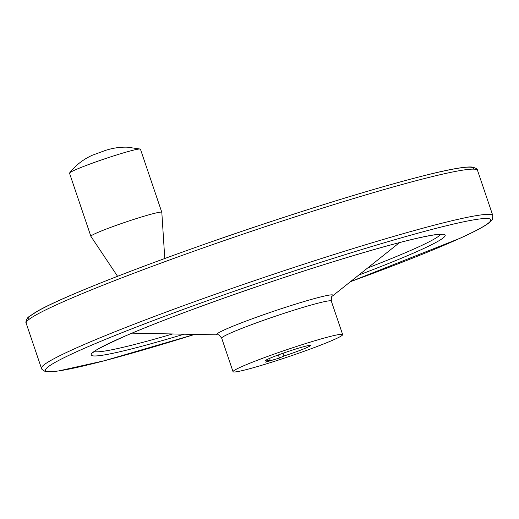<?xml version="1.0" encoding="UTF-8"?>
<svg xmlns="http://www.w3.org/2000/svg" width="519" height="519" viewBox="0 0 519 519"><rect width="100%" height="100%" fill="white"/><g stroke="black" fill="none" stroke-linecap="round" stroke-linejoin="round"><path stroke-width="0.78" d="M278.372 354.918L279.436 358.052L265.579 362.152L270.133 360.082A23.829 1.479 -18.7 0 1 265.28 360.783A23.829 1.479 -18.7 0 1 287.37 351.746A23.829 1.479 -18.7 0 1 310.414 345.505A23.829 1.479 -18.7 0 1 283.99 355.989L279.436 358.052M283.056 353.231L283.99 355.989M334.956 339.212A57.862 3.601 -18.7 0 1 273.863 361.529A57.862 3.601 -18.7 0 1 233.037 371.701A57.862 3.601 -18.7 0 1 286.696 349.741A57.862 3.601 -18.7 0 1 342.657 334.593A57.862 3.601 -18.7 0 1 334.956 339.212M117.56 276.283L90.896 236.346A37.439 2.329 -18.7 0 1 90.877 236.314A37.439 2.329 -18.7 0 1 125.598 222.106A37.439 2.329 -18.7 0 1 161.811 212.303A37.439 2.329 -18.7 0 1 161.818 212.342L164.776 258.501M90.877 236.314L69.52 173.21A37.439 2.329 -18.7 0 1 69.611 172.944A37.439 2.329 -18.7 0 1 104.261 158.996A37.439 2.329 -18.7 0 1 140.221 149.05A37.439 2.329 -18.7 0 1 140.448 149.2L161.811 212.303M269.562 358.389L270.133 360.082M332.407 296.077L332.407 296.07A61.398 3.815 -18.7 0 0 273.662 311.244A61.398 3.815 -18.7 0 0 217.779 334.872L217.779 334.872C218.181 334.191 219.485 335.3 221.697 338.193A57.862 3.601 -18.7 0 1 275.349 316.233A57.862 3.601 -18.7 0 1 331.317 301.091L342.657 334.593M440.676 234.341A183.583 11.412 -18.7 0 1 416.608 247.803A183.583 11.412 -18.7 0 1 367.699 267.953M172.665 333.964A183.583 11.412 -18.7 0 1 94.276 351.597M184.089 334.197A186.814 11.613 -18.7 0 1 113.635 341.178A186.814 11.613 -18.7 0 1 356.592 254.647A186.814 11.613 -18.7 0 1 420.273 250.08A186.814 11.613 -18.7 0 1 358.765 275.07M459.523 238.468A235.029 14.616 -18.7 0 1 350.5 281.655L459.828 238.357C475.339 231.357 485.388 225.94 489.975 222.113L492.492 219.174L492.836 215.619A238.26 14.817 -18.7 0 0 262.4 277.976A238.26 14.817 -18.7 0 0 41.468 368.399L41.981 369.424L45.108 371.448L47.722 371.825L58.329 371.007L104.235 360.77L194.67 334.411A235.029 14.616 -18.7 0 1 63.383 358.032A235.029 14.616 -18.7 0 1 369.061 247.316A235.029 14.616 -18.7 0 1 459.523 238.468M41.468 368.399L26.164 323.188A238.26 14.817 -18.7 0 1 247.096 232.765A238.26 14.817 -18.7 0 1 477.532 170.407L492.836 215.619M28.668 319.665A235.029 14.616 -18.7 0 1 246.129 229.898A235.029 14.616 -18.7 0 1 473.406 169.136M221.697 338.193L233.037 371.701M399.513 242.6L332.407 296.07C331.673 295.772 331.31 297.445 331.317 301.091M217.779 334.872L131.995 333.153M93.16 352.615C92.512 351.577 103.19 346.056 125.183 336.053C171.205 315.98 265.027 282.576 338.369 260.168C384.365 246.11 416.232 237.708 433.962 234.958L442.182 234.478M26.164 323.188C25.197 323.116 26.878 317.446 29.051 316.668L37.978 310.868C67.47 294.065 170.206 254.764 271.755 221.321C335.196 200.425 386.934 184.959 426.975 174.916C449.409 169.324 464.213 166.683 471.382 166.988C475.657 167.819 477.714 168.96 477.532 170.407M69.611 172.95C75.631 165.269 83.202 159.365 92.324 155.246L105.474 150.4C112.831 148.032 120.136 146.955 127.389 147.175L140.221 149.05"/></g></svg>
